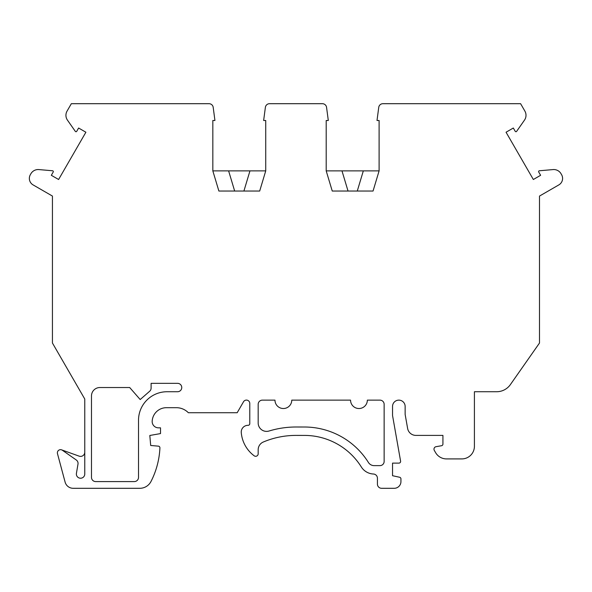<?xml version="1.0" encoding="UTF-8"?>
<svg xmlns="http://www.w3.org/2000/svg" width="592" height="592" viewBox="0 0 592 592"><rect width="100%" height="100%" fill="white"/><g stroke="black" fill="none" stroke-linecap="round" stroke-linejoin="round"><path stroke-width="0.89" d="M357.279 191.031L363.325 170.873L341.984 170.873L348.029 191.031M243.911 191.031L249.957 170.873L228.616 170.873L234.661 191.031M538.72 172.028A0.836 0.836 0 0 1 539.379 170.77L553.046 169.578A8.399 8.399 0 0 1 561.312 174.24A7.474 7.474 0 0 1 558.855 184.896L539.497 196.07L539.497 343.027L510.408 384.571A16.798 16.798 0 0 1 496.651 391.734L474.414 391.734L474.414 446.316A12.595 12.595 0 0 1 461.819 458.911L446.494 458.911A12.595 12.595 0 0 1 435.586 452.614L434.321 450.431A2.516 2.516 0 0 1 436.067 446.686L441.536 445.724A1.68 1.68 0 0 0 442.927 444.067L442.927 435.401L415.887 435.401A8.399 8.399 0 0 1 407.622 428.46L405.135 414.385L405.135 406.43A6.297 6.297 0 0 0 398.838 400.133A6.297 6.297 0 0 0 392.54 406.43L392.54 415.488L400.592 461.138A1.68 1.68 0 0 1 398.934 463.114L392.54 463.114L392.54 475.709L399.548 477.241A1.68 1.68 0 0 1 400.939 478.891L400.939 481.585A6.719 6.719 0 0 1 394.22 488.304L381.625 488.304A4.196 4.196 0 0 1 377.422 484.108L377.422 478.21A4.196 4.196 0 0 0 373.419 474.014A15.118 15.118 0 0 1 361.305 466.933A67.177 67.177 0 0 0 304.421 435.409L296.037 435.401A83.975 83.975 0 0 0 263.314 442.009A8.399 8.399 0 0 0 258.179 449.742L258.179 453.768A2.516 2.516 0 0 1 254.153 455.788A32.36 32.36 0 0 1 241.27 432.611A6.719 6.719 0 0 1 248.078 425.322A1.68 1.68 0 0 0 249.78 423.643L249.78 403.448A3.36 3.36 0 0 0 243.512 401.768L237.185 412.728L188.352 412.728A16.798 16.798 0 0 0 176.357 407.688L166.433 407.688A14.275 14.275 0 0 0 152.181 421.215L152.166 421.541A6.297 6.297 0 0 0 158.471 427.838L160.513 427.838L160.513 433.588L149.813 435.475L150.694 445.48L158.39 446.153A1.68 1.68 0 0 1 159.921 447.9A82.059 82.059 0 0 1 151.019 481.437A12.595 12.595 0 0 1 139.808 488.304L73.216 488.304A8.399 8.399 0 0 1 65.098 482.08L57.483 453.664A3.167 3.167 0 0 1 62.36 450.246L76.264 459.977A4.196 4.196 0 0 1 78.018 463.928L76.427 473.326A4.196 4.196 0 0 0 80.216 478.21A4.196 4.196 0 0 0 84.767 474.029L84.767 399.023L52.436 343.027L52.436 196.07L33.078 184.896A7.474 7.474 0 0 1 30.347 174.684L30.888 173.745A8.399 8.399 0 0 1 38.887 169.578L52.562 170.77A0.836 0.836 0 0 1 53.213 172.028L51.326 175.299L58.601 179.502L85.892 132.231L78.618 128.027L76.731 131.298A0.836 0.836 0 0 1 75.31 131.365L67.444 120.117A8.399 8.399 0 0 1 67.059 111.104L71.336 103.696L209.028 103.696A4.196 4.196 0 0 1 213.194 107.344L214.933 120.494L212.831 120.494L212.831 170.873L228.616 170.873L212.831 170.873L218.877 191.031L259.688 191.031L265.734 170.873L265.734 120.494L263.64 120.494L265.379 107.344A4.196 4.196 0 0 1 269.538 103.696L322.396 103.696A4.196 4.196 0 0 1 326.562 107.344L328.301 120.494L326.199 120.494L326.199 170.873L332.245 191.031L373.056 191.031L379.102 170.873L379.102 120.494L377.008 120.494L378.747 107.344A4.196 4.196 0 0 1 382.906 103.696L520.605 103.696L524.882 111.104A8.399 8.399 0 0 1 524.49 120.117L516.624 131.365A0.836 0.836 0 0 1 515.21 131.298L513.316 128.027L506.049 132.231L533.34 179.502L540.614 175.299L538.72 172.028M99.885 387.531L129.7 387.531L140.193 399.541L149.672 391.253A4.196 4.196 0 0 0 151.108 388.093L151.108 383.335L177.563 383.335A4.196 4.196 0 0 1 181.759 387.531A4.196 4.196 0 0 1 177.563 391.734L167.062 391.734A28.549 28.549 0 0 0 138.513 420.283L138.513 477.389A4.196 4.196 0 0 1 134.317 481.585L95.689 481.585A4.196 4.196 0 0 1 91.486 477.389L91.486 395.93A8.399 8.399 0 0 1 99.885 387.531M304.421 427.01L296.037 427.002A92.374 92.374 0 0 0 269.027 431.02A8.399 8.399 0 0 1 258.179 422.984L258.179 404.329A4.196 4.196 0 0 1 262.374 400.133L274.977 400.133A8.399 8.399 0 0 0 283.368 408.524A8.399 8.399 0 0 0 291.767 400.133L350.553 400.133A8.399 8.399 0 0 0 358.952 408.524A8.399 8.399 0 0 0 367.351 400.133L379.946 400.133A4.196 4.196 0 0 1 384.141 404.329L384.141 461.434A4.196 4.196 0 0 1 379.946 465.63L374.114 465.63A6.719 6.719 0 0 1 368.424 462.478A75.576 75.576 0 0 0 304.421 427.01M326.199 170.873L341.984 170.873L326.199 170.873M363.325 170.873L379.102 170.873L363.325 170.873M249.957 170.873L265.734 170.873L249.957 170.873M61.612 449.861L79.15 456.151A4.196 4.196 0 0 0 84.767 452.192"/></g></svg>
